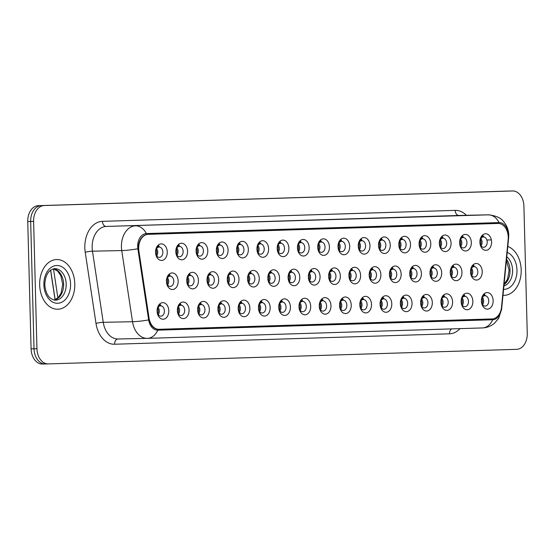 <?xml version="1.0" encoding="UTF-8"?>
<svg xmlns="http://www.w3.org/2000/svg" width="555" height="555" viewBox="0 0 555 555"><rect width="100%" height="100%" fill="white"/><g stroke="black" fill="none" stroke-linecap="round" stroke-linejoin="round"><path stroke-width="0.83" d="M189.075 310.134A8.283 5.855 -91.2 0 1 183.434 318.598A8.283 5.855 -91.2 0 1 177.364 310.502L177.364 310.502A5.175 3.663 88.8 0 0 181.131 315.538A5.175 3.663 88.8 0 0 184.683 310.252A5.175 3.663 88.8 0 0 180.916 305.188A5.175 3.663 88.8 0 0 177.364 310.474A8.283 5.855 -91.2 0 1 183.004 302.038A8.283 5.855 -91.2 0 1 189.075 310.134M209.346 309.503A8.283 5.855 -91.2 0 1 203.706 317.966A8.283 5.855 -91.2 0 1 197.635 309.87L197.635 309.87A5.175 3.663 88.8 0 0 201.403 314.907A5.175 3.663 88.8 0 0 204.955 309.621A5.175 3.663 88.8 0 0 201.188 304.556A5.175 3.663 88.8 0 0 197.635 309.85A8.283 5.855 -91.2 0 1 203.276 301.407A8.283 5.855 -91.2 0 1 209.346 309.503M229.617 308.871A8.283 5.855 -91.2 0 1 223.977 317.335A8.283 5.855 -91.2 0 1 217.907 309.239A8.283 5.855 -91.2 0 1 223.547 300.775A8.283 5.855 -91.2 0 1 229.617 308.871M217.907 309.218A5.175 3.663 88.8 0 0 221.674 314.276A5.175 3.663 88.8 0 0 225.226 308.989A5.175 3.663 88.8 0 0 221.452 303.925A5.175 3.663 88.8 0 0 217.907 309.218L217.907 309.239M249.889 308.24A8.283 5.855 -91.2 0 1 244.249 316.704A8.283 5.855 -91.2 0 1 238.178 308.608A8.283 5.855 -91.2 0 1 243.818 300.144A8.283 5.855 -91.2 0 1 249.889 308.24M238.178 308.587A5.175 3.663 88.8 0 0 241.945 313.644A5.175 3.663 88.8 0 0 245.497 308.358A5.175 3.663 88.8 0 0 241.723 303.294A5.175 3.663 88.8 0 0 238.178 308.587L238.178 308.608M270.16 307.609A8.283 5.855 -91.2 0 1 264.52 316.072A8.283 5.855 -91.2 0 1 258.45 307.976A8.283 5.855 -91.2 0 1 264.09 299.513A8.283 5.855 -91.2 0 1 270.16 307.609M258.45 307.956A5.175 3.663 88.8 0 0 262.217 313.013A5.175 3.663 88.8 0 0 265.769 307.727A5.175 3.663 88.8 0 0 261.995 302.662A5.175 3.663 88.8 0 0 258.45 307.956L258.45 307.976M290.431 306.977A8.283 5.855 -91.2 0 1 284.791 315.441A8.283 5.855 -91.2 0 1 278.721 307.345L278.721 307.345A5.175 3.663 88.8 0 0 282.488 312.382A5.175 3.663 88.8 0 0 286.04 307.095A5.175 3.663 88.8 0 0 282.266 302.031A5.175 3.663 88.8 0 0 278.721 307.324A8.283 5.855 -91.2 0 1 284.354 298.881A8.283 5.855 -91.2 0 1 290.431 306.977M310.703 306.346A8.283 5.855 -91.2 0 1 305.063 314.81A8.283 5.855 -91.2 0 1 298.992 306.714L298.992 306.714A5.175 3.663 88.8 0 0 302.759 311.75A5.175 3.663 88.8 0 0 306.311 306.464A5.175 3.663 88.8 0 0 302.537 301.4A5.175 3.663 88.8 0 0 298.992 306.693A8.283 5.855 -91.2 0 1 304.626 298.25A8.283 5.855 -91.2 0 1 310.703 306.346M330.974 305.715A8.283 5.855 -91.2 0 1 325.334 314.179A8.283 5.855 -91.2 0 1 319.264 306.082A8.283 5.855 -91.2 0 1 324.897 297.619A8.283 5.855 -91.2 0 1 330.974 305.715M319.264 306.062A5.175 3.663 88.8 0 0 323.031 311.119A5.175 3.663 88.8 0 0 326.583 305.833A5.175 3.663 88.8 0 0 322.809 300.768A5.175 3.663 88.8 0 0 319.264 306.062L319.264 306.082M351.239 305.083A8.283 5.855 -91.2 0 1 345.605 313.547A8.283 5.855 -91.2 0 1 339.535 305.451A8.283 5.855 -91.2 0 1 345.168 296.987A8.283 5.855 -91.2 0 1 351.239 305.083M339.535 305.43A5.175 3.663 88.8 0 0 343.302 310.495A5.175 3.663 88.8 0 0 346.847 305.201A5.175 3.663 88.8 0 0 343.08 300.137A5.175 3.663 88.8 0 0 339.535 305.43L339.535 305.451M371.51 304.452A8.283 5.855 -91.2 0 1 365.877 312.916A8.283 5.855 -91.2 0 1 359.806 304.82A8.283 5.855 -91.2 0 1 365.44 296.356A8.283 5.855 -91.2 0 1 371.51 304.452M359.806 304.799A5.175 3.663 88.8 0 0 363.574 309.863A5.175 3.663 88.8 0 0 367.119 304.57A5.175 3.663 88.8 0 0 363.352 299.506A5.175 3.663 88.8 0 0 359.806 304.799L359.806 304.82M391.781 303.828A8.283 5.855 -91.2 0 1 386.148 312.285A8.283 5.855 -91.2 0 1 380.078 304.189L380.078 304.189A5.175 3.663 88.8 0 0 383.845 309.232A5.175 3.663 88.8 0 0 387.39 303.939A5.175 3.663 88.8 0 0 383.623 298.874A5.175 3.663 88.8 0 0 380.078 304.168A8.283 5.855 -91.2 0 1 385.711 295.725A8.283 5.855 -91.2 0 1 391.781 303.828M412.053 303.197A8.283 5.855 -91.2 0 1 406.42 311.653A8.283 5.855 -91.2 0 1 400.349 303.557A8.283 5.855 -91.2 0 1 405.983 295.094A8.283 5.855 -91.2 0 1 412.053 303.197M400.342 303.536A5.175 3.663 88.8 0 0 404.116 308.601A5.175 3.663 88.8 0 0 407.661 303.308A5.175 3.663 88.8 0 0 403.894 298.25A5.175 3.663 88.8 0 0 400.342 303.536L400.349 303.557M432.324 302.565A8.283 5.855 -91.2 0 1 426.691 311.022A8.283 5.855 -91.2 0 1 420.614 302.926A8.283 5.855 -91.2 0 1 426.254 294.462A8.283 5.855 -91.2 0 1 432.324 302.565M420.614 302.905A5.175 3.663 88.8 0 0 424.388 307.969A5.175 3.663 88.8 0 0 427.933 302.676A5.175 3.663 88.8 0 0 424.166 297.619A5.175 3.663 88.8 0 0 420.614 302.905L420.614 302.926M452.596 301.934A8.283 5.855 -91.2 0 1 446.962 310.398A8.283 5.855 -91.2 0 1 440.885 302.295A8.283 5.855 -91.2 0 1 446.525 293.831A8.283 5.855 -91.2 0 1 452.596 301.934M440.885 302.274A5.175 3.663 88.8 0 0 444.659 307.338A5.175 3.663 88.8 0 0 448.204 302.045A5.175 3.663 88.8 0 0 444.437 296.987A5.175 3.663 88.8 0 0 440.885 302.274L440.885 302.295M472.867 301.303A8.283 5.855 -91.2 0 1 467.234 309.766A8.283 5.855 -91.2 0 1 461.156 301.663A8.283 5.855 -91.2 0 1 466.797 293.2A8.283 5.855 -91.2 0 1 472.867 301.303M461.156 301.642A5.175 3.663 88.8 0 0 464.93 306.707A5.175 3.663 88.8 0 0 468.475 301.414A5.175 3.663 88.8 0 0 464.708 296.356A5.175 3.663 88.8 0 0 461.156 301.642L461.156 301.663M493.138 300.671A8.283 5.855 -91.2 0 1 487.498 309.135A8.283 5.855 -91.2 0 1 481.428 301.032L481.428 301.032A5.175 3.663 88.8 0 0 485.202 306.076A5.175 3.663 88.8 0 0 488.747 300.782A5.175 3.663 88.8 0 0 484.98 295.725A5.175 3.663 88.8 0 0 481.428 301.011A8.283 5.855 -91.2 0 1 487.068 292.575A8.283 5.855 -91.2 0 1 493.138 300.671M168.803 310.765A8.283 5.855 -91.2 0 1 163.163 319.229A8.283 5.855 -91.2 0 1 157.093 311.133A8.283 5.855 -91.2 0 1 162.733 302.669A8.283 5.855 -91.2 0 1 168.803 310.765M157.093 311.105A5.175 3.663 88.8 0 0 160.86 316.17A5.175 3.663 88.8 0 0 164.412 310.883A5.175 3.663 88.8 0 0 160.645 305.819A5.175 3.663 88.8 0 0 157.093 311.105L157.093 311.133M198.44 280.421A8.283 5.855 -91.2 0 1 192.8 288.884A8.283 5.855 -91.2 0 1 186.73 280.788A8.283 5.855 -91.2 0 1 192.37 272.325A8.283 5.855 -91.2 0 1 198.44 280.421M186.73 280.768A5.175 3.663 88.8 0 0 190.497 285.825A5.175 3.663 88.8 0 0 194.049 280.539A5.175 3.663 88.8 0 0 190.282 275.474A5.175 3.663 88.8 0 0 186.73 280.768L186.73 280.788M218.712 279.789A8.283 5.855 -91.2 0 1 213.071 288.253A8.283 5.855 -91.2 0 1 207.001 280.157A8.283 5.855 -91.2 0 1 212.641 271.693A8.283 5.855 -91.2 0 1 218.712 279.789M207.001 280.136A5.175 3.663 88.8 0 0 210.768 285.201A5.175 3.663 88.8 0 0 214.32 279.907A5.175 3.663 88.8 0 0 210.553 274.843A5.175 3.663 88.8 0 0 207.001 280.136L207.001 280.157M238.983 279.165A8.283 5.855 -91.2 0 1 233.343 287.622A8.283 5.855 -91.2 0 1 227.273 279.526L227.273 279.526A5.175 3.663 88.8 0 0 231.04 284.569A5.175 3.663 88.8 0 0 234.592 279.276A5.175 3.663 88.8 0 0 230.818 274.212A5.175 3.663 88.8 0 0 227.273 279.505A8.283 5.855 -91.2 0 1 232.913 271.062A8.283 5.855 -91.2 0 1 238.983 279.165M259.254 278.534A8.283 5.855 -91.2 0 1 253.614 286.99A8.283 5.855 -91.2 0 1 247.544 278.894L247.544 278.894A5.175 3.663 88.8 0 0 251.311 283.938A5.175 3.663 88.8 0 0 254.863 278.645A5.175 3.663 88.8 0 0 251.089 273.587A5.175 3.663 88.8 0 0 247.544 278.874A8.283 5.855 -91.2 0 1 253.184 270.431A8.283 5.855 -91.2 0 1 259.254 278.534M279.526 277.902A8.283 5.855 -91.2 0 1 273.886 286.359A8.283 5.855 -91.2 0 1 267.815 278.263A8.283 5.855 -91.2 0 1 273.455 269.799A8.283 5.855 -91.2 0 1 279.526 277.902M267.815 278.242A5.175 3.663 88.8 0 0 271.582 283.307A5.175 3.663 88.8 0 0 275.134 278.013A5.175 3.663 88.8 0 0 271.36 272.956A5.175 3.663 88.8 0 0 267.815 278.242L267.815 278.263M299.797 277.271A8.283 5.855 -91.2 0 1 294.157 285.735A8.283 5.855 -91.2 0 1 288.087 277.632A8.283 5.855 -91.2 0 1 293.72 269.168A8.283 5.855 -91.2 0 1 299.797 277.271M288.087 277.611A5.175 3.663 88.8 0 0 291.854 282.675A5.175 3.663 88.8 0 0 295.406 277.382A5.175 3.663 88.8 0 0 291.632 272.325A5.175 3.663 88.8 0 0 288.087 277.611L288.087 277.632M320.068 276.64A8.283 5.855 -91.2 0 1 314.428 285.103A8.283 5.855 -91.2 0 1 308.358 277A8.283 5.855 -91.2 0 1 313.991 268.537A8.283 5.855 -91.2 0 1 320.068 276.64M308.358 276.98A5.175 3.663 88.8 0 0 312.125 282.044A5.175 3.663 88.8 0 0 315.677 276.751A5.175 3.663 88.8 0 0 311.903 271.693A5.175 3.663 88.8 0 0 308.358 276.98L308.358 277M340.34 276.008A8.283 5.855 -91.2 0 1 334.7 284.472A8.283 5.855 -91.2 0 1 328.629 276.369L328.629 276.369A5.175 3.663 88.8 0 0 332.396 281.413A5.175 3.663 88.8 0 0 335.948 276.119A5.175 3.663 88.8 0 0 332.174 271.062A5.175 3.663 88.8 0 0 328.629 276.348A8.283 5.855 -91.2 0 1 334.263 267.905A8.283 5.855 -91.2 0 1 340.34 276.008M360.604 275.377A8.283 5.855 -91.2 0 1 354.971 283.841A8.283 5.855 -91.2 0 1 348.901 275.738L348.901 275.738A5.175 3.663 88.8 0 0 352.668 280.781A5.175 3.663 88.8 0 0 356.213 275.488A5.175 3.663 88.8 0 0 352.446 270.431A5.175 3.663 88.8 0 0 348.901 275.717A8.283 5.855 -91.2 0 1 354.534 267.281A8.283 5.855 -91.2 0 1 360.604 275.377M380.876 274.746A8.283 5.855 -91.2 0 1 375.242 283.21A8.283 5.855 -91.2 0 1 369.172 275.107A8.283 5.855 -91.2 0 1 374.805 266.65A8.283 5.855 -91.2 0 1 380.876 274.746M369.172 275.086A5.175 3.663 88.8 0 0 372.939 280.15A5.175 3.663 88.8 0 0 376.484 274.857A5.175 3.663 88.8 0 0 372.717 269.799A5.175 3.663 88.8 0 0 369.172 275.086L369.172 275.107M401.147 274.115A8.283 5.855 -91.2 0 1 395.514 282.578A8.283 5.855 -91.2 0 1 389.443 274.475A8.283 5.855 -91.2 0 1 395.077 266.018A8.283 5.855 -91.2 0 1 401.147 274.115M389.443 274.454A5.175 3.663 88.8 0 0 393.211 279.519A5.175 3.663 88.8 0 0 396.756 274.232A5.175 3.663 88.8 0 0 392.989 269.168A5.175 3.663 88.8 0 0 389.443 274.454L389.443 274.475M421.418 273.483A8.283 5.855 -91.2 0 1 415.785 281.947A8.283 5.855 -91.2 0 1 409.715 273.851A8.283 5.855 -91.2 0 1 415.348 265.387A8.283 5.855 -91.2 0 1 421.418 273.483M409.708 273.823A5.175 3.663 88.8 0 0 413.482 278.887A5.175 3.663 88.8 0 0 417.027 273.601A5.175 3.663 88.8 0 0 413.26 268.537A5.175 3.663 88.8 0 0 409.708 273.823L409.715 273.851M441.69 272.852A8.283 5.855 -91.2 0 1 436.057 281.316A8.283 5.855 -91.2 0 1 429.986 273.22A8.283 5.855 -91.2 0 1 435.619 264.756A8.283 5.855 -91.2 0 1 441.69 272.852M429.979 273.192A5.175 3.663 88.8 0 0 433.753 278.256A5.175 3.663 88.8 0 0 437.298 272.97A5.175 3.663 88.8 0 0 433.531 267.905A5.175 3.663 88.8 0 0 429.979 273.192L429.986 273.22M461.961 272.221A8.283 5.855 -91.2 0 1 456.328 280.684A8.283 5.855 -91.2 0 1 450.251 272.588L450.251 272.588A5.175 3.663 88.8 0 0 454.025 277.625A5.175 3.663 88.8 0 0 457.57 272.339A5.175 3.663 88.8 0 0 453.803 267.274A5.175 3.663 88.8 0 0 450.251 272.56A8.283 5.855 -91.2 0 1 455.891 264.125A8.283 5.855 -91.2 0 1 461.961 272.221M482.233 271.589A8.283 5.855 -91.2 0 1 476.599 280.053A8.283 5.855 -91.2 0 1 470.522 271.957L470.522 271.957A5.175 3.663 88.8 0 0 474.296 276.994A5.175 3.663 88.8 0 0 477.841 271.707A5.175 3.663 88.8 0 0 474.074 266.643A5.175 3.663 88.8 0 0 470.522 271.936A8.283 5.855 -91.2 0 1 476.162 263.493A8.283 5.855 -91.2 0 1 482.233 271.589M178.169 281.052A8.283 5.855 -91.2 0 1 172.529 289.516A8.283 5.855 -91.2 0 1 166.458 281.42A8.283 5.855 -91.2 0 1 172.099 272.956A8.283 5.855 -91.2 0 1 178.169 281.052M166.458 281.399A5.175 3.663 88.8 0 0 170.225 286.456A5.175 3.663 88.8 0 0 173.777 281.17A5.175 3.663 88.8 0 0 170.01 276.106A5.175 3.663 88.8 0 0 166.458 281.399L166.458 281.42M187.534 251.346A8.283 5.855 -91.2 0 1 181.894 259.809A8.283 5.855 -91.2 0 1 175.824 251.706L175.824 251.706A5.175 3.663 88.8 0 0 179.591 256.75A5.175 3.663 88.8 0 0 183.143 251.457A5.175 3.663 88.8 0 0 179.376 246.399A5.175 3.663 88.8 0 0 175.824 251.686A8.283 5.855 -91.2 0 1 181.464 243.243A8.283 5.855 -91.2 0 1 187.534 251.346M207.806 250.714A8.283 5.855 -91.2 0 1 202.166 259.178A8.283 5.855 -91.2 0 1 196.095 251.075L196.095 251.075A5.175 3.663 88.8 0 0 199.862 256.119A5.175 3.663 88.8 0 0 203.414 250.825A5.175 3.663 88.8 0 0 199.647 245.768A5.175 3.663 88.8 0 0 196.095 251.054A8.283 5.855 -91.2 0 1 201.736 242.618A8.283 5.855 -91.2 0 1 207.806 250.714M228.077 250.083A8.283 5.855 -91.2 0 1 222.437 258.547A8.283 5.855 -91.2 0 1 216.367 250.444A8.283 5.855 -91.2 0 1 222.007 241.987A8.283 5.855 -91.2 0 1 228.077 250.083M216.367 250.423A5.175 3.663 88.8 0 0 220.134 255.487A5.175 3.663 88.8 0 0 223.686 250.194A5.175 3.663 88.8 0 0 219.919 245.137A5.175 3.663 88.8 0 0 216.367 250.423L216.367 250.444M248.349 249.452A8.283 5.855 -91.2 0 1 242.708 257.915A8.283 5.855 -91.2 0 1 236.638 249.812A8.283 5.855 -91.2 0 1 242.278 241.356A8.283 5.855 -91.2 0 1 248.349 249.452M236.638 249.792A5.175 3.663 88.8 0 0 240.405 254.856A5.175 3.663 88.8 0 0 243.957 249.57A5.175 3.663 88.8 0 0 240.19 244.505A5.175 3.663 88.8 0 0 236.638 249.792L236.638 249.812M268.62 248.82A8.283 5.855 -91.2 0 1 262.98 257.284A8.283 5.855 -91.2 0 1 256.909 249.188A8.283 5.855 -91.2 0 1 262.55 240.724A8.283 5.855 -91.2 0 1 268.62 248.82M256.909 249.16A5.175 3.663 88.8 0 0 260.677 254.225A5.175 3.663 88.8 0 0 264.229 248.938A5.175 3.663 88.8 0 0 260.455 243.874A5.175 3.663 88.8 0 0 256.909 249.16L256.909 249.188M288.891 248.189A8.283 5.855 -91.2 0 1 283.251 256.653A8.283 5.855 -91.2 0 1 277.181 248.557A8.283 5.855 -91.2 0 1 282.821 240.093A8.283 5.855 -91.2 0 1 288.891 248.189M277.181 248.529A5.175 3.663 88.8 0 0 280.948 253.593A5.175 3.663 88.8 0 0 284.5 248.307A5.175 3.663 88.8 0 0 280.726 243.243A5.175 3.663 88.8 0 0 277.181 248.529L277.181 248.557M309.163 247.558A8.283 5.855 -91.2 0 1 303.523 256.022A8.283 5.855 -91.2 0 1 297.452 247.925L297.452 247.925A5.175 3.663 88.8 0 0 301.219 252.962A5.175 3.663 88.8 0 0 304.771 247.676A5.175 3.663 88.8 0 0 300.997 242.611A5.175 3.663 88.8 0 0 297.452 247.898A8.283 5.855 -91.2 0 1 303.092 239.462A8.283 5.855 -91.2 0 1 309.163 247.558M329.434 246.926A8.283 5.855 -91.2 0 1 323.794 255.39A8.283 5.855 -91.2 0 1 317.724 247.294L317.724 247.294A5.175 3.663 88.8 0 0 321.491 252.331A5.175 3.663 88.8 0 0 325.043 247.044A5.175 3.663 88.8 0 0 321.269 241.98A5.175 3.663 88.8 0 0 317.724 247.273A8.283 5.855 -91.2 0 1 323.357 238.83A8.283 5.855 -91.2 0 1 329.434 246.926M349.705 246.295A8.283 5.855 -91.2 0 1 344.065 254.759A8.283 5.855 -91.2 0 1 337.995 246.663A8.283 5.855 -91.2 0 1 343.628 238.199A8.283 5.855 -91.2 0 1 349.705 246.295M337.995 246.642A5.175 3.663 88.8 0 0 341.762 251.699A5.175 3.663 88.8 0 0 345.314 246.413A5.175 3.663 88.8 0 0 341.54 241.349A5.175 3.663 88.8 0 0 337.995 246.642L337.995 246.663M369.97 245.664A8.283 5.855 -91.2 0 1 364.337 254.128A8.283 5.855 -91.2 0 1 358.266 246.031A8.283 5.855 -91.2 0 1 363.9 237.568A8.283 5.855 -91.2 0 1 369.97 245.664M358.266 246.011A5.175 3.663 88.8 0 0 362.033 251.068A5.175 3.663 88.8 0 0 365.585 245.782A5.175 3.663 88.8 0 0 361.811 240.717A5.175 3.663 88.8 0 0 358.266 246.011L358.266 246.031M390.241 245.032A8.283 5.855 -91.2 0 1 384.608 253.496A8.283 5.855 -91.2 0 1 378.538 245.4A8.283 5.855 -91.2 0 1 384.171 236.936A8.283 5.855 -91.2 0 1 390.241 245.032M378.538 245.379A5.175 3.663 88.8 0 0 382.305 250.437A5.175 3.663 88.8 0 0 385.85 245.15A5.175 3.663 88.8 0 0 382.083 240.086A5.175 3.663 88.8 0 0 378.538 245.379L378.538 245.4M410.513 244.401A8.283 5.855 -91.2 0 1 404.879 252.865A8.283 5.855 -91.2 0 1 398.809 244.769L398.809 244.769A5.175 3.663 88.8 0 0 402.576 249.805A5.175 3.663 88.8 0 0 406.121 244.519A5.175 3.663 88.8 0 0 402.354 239.455A5.175 3.663 88.8 0 0 398.809 244.748A8.283 5.855 -91.2 0 1 404.442 236.305A8.283 5.855 -91.2 0 1 410.513 244.401M430.784 243.77A8.283 5.855 -91.2 0 1 425.151 252.234A8.283 5.855 -91.2 0 1 419.081 244.138L419.081 244.138A5.175 3.663 88.8 0 0 422.848 249.174A5.175 3.663 88.8 0 0 426.393 243.888A5.175 3.663 88.8 0 0 422.626 238.823A5.175 3.663 88.8 0 0 419.081 244.117A8.283 5.855 -91.2 0 1 424.714 235.674A8.283 5.855 -91.2 0 1 430.784 243.77M451.055 243.139A8.283 5.855 -91.2 0 1 445.422 251.602A8.283 5.855 -91.2 0 1 439.352 243.506A8.283 5.855 -91.2 0 1 444.985 235.042A8.283 5.855 -91.2 0 1 451.055 243.139M439.345 243.485A5.175 3.663 88.8 0 0 443.119 248.543A5.175 3.663 88.8 0 0 446.664 243.256A5.175 3.663 88.8 0 0 442.897 238.192A5.175 3.663 88.8 0 0 439.345 243.485L439.352 243.506M471.327 242.507A8.283 5.855 -91.2 0 1 465.694 250.971A8.283 5.855 -91.2 0 1 459.616 242.875A8.283 5.855 -91.2 0 1 465.256 234.411A8.283 5.855 -91.2 0 1 471.327 242.507M459.616 242.854A5.175 3.663 88.8 0 0 463.39 247.918A5.175 3.663 88.8 0 0 466.935 242.625A5.175 3.663 88.8 0 0 463.168 237.561A5.175 3.663 88.8 0 0 459.616 242.854L459.616 242.875M491.598 241.883A8.283 5.855 -91.2 0 1 485.965 250.34A8.283 5.855 -91.2 0 1 479.888 242.244A8.283 5.855 -91.2 0 1 485.528 233.78A8.283 5.855 -91.2 0 1 491.598 241.883M479.888 242.223A5.175 3.663 88.8 0 0 483.662 247.287A5.175 3.663 88.8 0 0 487.207 241.994A5.175 3.663 88.8 0 0 483.44 236.929A5.175 3.663 88.8 0 0 479.888 242.223L479.888 242.244M167.263 251.977A8.283 5.855 -91.2 0 1 161.623 260.441A8.283 5.855 -91.2 0 1 155.553 252.338A8.283 5.855 -91.2 0 1 161.193 243.874A8.283 5.855 -91.2 0 1 167.263 251.977M155.553 252.317A5.175 3.663 88.8 0 0 159.32 257.381A5.175 3.663 88.8 0 0 162.872 252.088A5.175 3.663 88.8 0 0 159.105 247.03A5.175 3.663 88.8 0 0 155.553 252.317L155.553 252.338M178.384 306.721A5.175 3.663 -91.2 0 1 179.556 310.356A5.175 3.663 -91.2 0 1 178.537 314.116M198.655 306.089A5.175 3.663 -91.2 0 1 199.828 309.725A5.175 3.663 -91.2 0 1 198.808 313.485M218.927 305.458A5.175 3.663 -91.2 0 1 220.099 309.093A5.175 3.663 -91.2 0 1 219.079 312.853M239.198 304.827A5.175 3.663 -91.2 0 1 240.37 308.462A5.175 3.663 -91.2 0 1 239.351 312.222M259.469 304.195A5.175 3.663 -91.2 0 1 260.642 307.838A5.175 3.663 -91.2 0 1 259.622 311.591M279.741 303.564A5.175 3.663 -91.2 0 1 280.913 307.206A5.175 3.663 -91.2 0 1 279.893 310.96M300.012 302.933A5.175 3.663 -91.2 0 1 301.185 306.575A5.175 3.663 -91.2 0 1 300.165 310.328M320.277 302.302A5.175 3.663 -91.2 0 1 321.456 305.944A5.175 3.663 -91.2 0 1 320.436 309.697M340.548 301.67A5.175 3.663 -91.2 0 1 341.727 305.312A5.175 3.663 -91.2 0 1 340.708 309.066M360.819 301.046A5.175 3.663 -91.2 0 1 361.999 304.681A5.175 3.663 -91.2 0 1 360.979 308.434M381.091 300.415A5.175 3.663 -91.2 0 1 382.27 304.05A5.175 3.663 -91.2 0 1 381.25 307.803M401.362 299.783A5.175 3.663 -91.2 0 1 402.541 303.418A5.175 3.663 -91.2 0 1 401.522 307.172M421.633 299.152A5.175 3.663 -91.2 0 1 422.813 302.787A5.175 3.663 -91.2 0 1 421.793 306.54M441.905 298.521A5.175 3.663 -91.2 0 1 443.084 302.156A5.175 3.663 -91.2 0 1 442.064 305.909M462.176 297.889A5.175 3.663 -91.2 0 1 463.356 301.525A5.175 3.663 -91.2 0 1 462.336 305.278M482.448 297.258A5.175 3.663 -91.2 0 1 483.627 300.893A5.175 3.663 -91.2 0 1 482.607 304.646M158.113 307.352A5.175 3.663 -91.2 0 1 159.285 310.987A5.175 3.663 -91.2 0 1 158.272 314.747M187.75 277.007A5.175 3.663 -91.2 0 1 188.922 280.65A5.175 3.663 -91.2 0 1 187.902 284.403M208.021 276.383A5.175 3.663 -91.2 0 1 209.193 280.018A5.175 3.663 -91.2 0 1 208.174 283.772M228.292 275.752A5.175 3.663 -91.2 0 1 229.465 279.387A5.175 3.663 -91.2 0 1 228.445 283.14M248.564 275.12A5.175 3.663 -91.2 0 1 249.736 278.756A5.175 3.663 -91.2 0 1 248.716 282.509M268.835 274.489A5.175 3.663 -91.2 0 1 270.007 278.124A5.175 3.663 -91.2 0 1 268.988 281.878M289.106 273.858A5.175 3.663 -91.2 0 1 290.279 277.493A5.175 3.663 -91.2 0 1 289.259 281.246M309.378 273.226A5.175 3.663 -91.2 0 1 310.55 276.862A5.175 3.663 -91.2 0 1 309.53 280.615M329.649 272.595A5.175 3.663 -91.2 0 1 330.822 276.23A5.175 3.663 -91.2 0 1 329.802 279.984M349.914 271.964A5.175 3.663 -91.2 0 1 351.093 275.599A5.175 3.663 -91.2 0 1 350.073 279.352M370.185 271.333A5.175 3.663 -91.2 0 1 371.364 274.968A5.175 3.663 -91.2 0 1 370.345 278.728M390.456 270.701A5.175 3.663 -91.2 0 1 391.636 274.337A5.175 3.663 -91.2 0 1 390.616 278.097M410.728 270.07A5.175 3.663 -91.2 0 1 411.907 273.705A5.175 3.663 -91.2 0 1 410.887 277.465M430.999 269.439A5.175 3.663 -91.2 0 1 432.178 273.074A5.175 3.663 -91.2 0 1 431.159 276.834M451.27 268.807A5.175 3.663 -91.2 0 1 452.45 272.443A5.175 3.663 -91.2 0 1 451.43 276.203M471.542 268.176A5.175 3.663 -91.2 0 1 472.721 271.811A5.175 3.663 -91.2 0 1 471.701 275.571M167.478 277.639A5.175 3.663 -91.2 0 1 168.651 281.281A5.175 3.663 -91.2 0 1 167.638 285.034M176.844 247.932A5.175 3.663 -91.2 0 1 178.016 251.568A5.175 3.663 -91.2 0 1 177.003 255.321M197.115 247.301A5.175 3.663 -91.2 0 1 198.288 250.936A5.175 3.663 -91.2 0 1 197.268 254.689M217.387 246.67A5.175 3.663 -91.2 0 1 218.559 250.305A5.175 3.663 -91.2 0 1 217.539 254.065M237.658 246.038A5.175 3.663 -91.2 0 1 238.83 249.674A5.175 3.663 -91.2 0 1 237.811 253.434M257.929 245.407A5.175 3.663 -91.2 0 1 259.102 249.042A5.175 3.663 -91.2 0 1 258.082 252.802M278.201 244.776A5.175 3.663 -91.2 0 1 279.373 248.411A5.175 3.663 -91.2 0 1 278.353 252.171M298.472 244.144A5.175 3.663 -91.2 0 1 299.644 247.78A5.175 3.663 -91.2 0 1 298.625 251.54M318.743 243.513A5.175 3.663 -91.2 0 1 319.916 247.148A5.175 3.663 -91.2 0 1 318.896 250.909M339.015 242.882A5.175 3.663 -91.2 0 1 340.187 246.517A5.175 3.663 -91.2 0 1 339.167 250.277M359.279 242.251A5.175 3.663 -91.2 0 1 360.459 245.886A5.175 3.663 -91.2 0 1 359.439 249.646M379.551 241.619A5.175 3.663 -91.2 0 1 380.73 245.261A5.175 3.663 -91.2 0 1 379.71 249.015M399.822 240.988A5.175 3.663 -91.2 0 1 401.001 244.63A5.175 3.663 -91.2 0 1 399.982 248.383M420.093 240.357A5.175 3.663 -91.2 0 1 421.273 243.999A5.175 3.663 -91.2 0 1 420.253 247.752M440.365 239.725A5.175 3.663 -91.2 0 1 441.544 243.368A5.175 3.663 -91.2 0 1 440.524 247.121M460.636 239.101A5.175 3.663 -91.2 0 1 461.815 242.736A5.175 3.663 -91.2 0 1 460.796 246.489M480.908 238.47A5.175 3.663 -91.2 0 1 482.087 242.105A5.175 3.663 -91.2 0 1 481.067 245.858M156.572 248.564A5.175 3.663 -91.2 0 1 157.745 252.199A5.175 3.663 -91.2 0 1 156.732 255.952M138.896 251.04A13.979 9.886 -91.2 0 1 138.688 248.619A13.979 9.886 -91.2 0 1 148.199 234.335L498.002 223.45A13.979 9.886 -91.2 0 1 498.071 223.45A13.979 9.886 -91.2 0 1 508.158 239.545L501.533 307.082A13.979 9.886 -91.2 0 1 492.105 318.931L159.077 329.302A13.979 9.886 -91.2 0 1 159.007 329.302A13.979 9.886 -91.2 0 1 149.045 318.057L138.896 251.04L138.535 251.047A13.979 9.886 -91.2 0 1 138.32 248.626A13.979 9.886 -91.2 0 1 147.831 234.342L497.634 223.457A13.979 9.886 -91.2 0 1 497.703 223.457L498.071 223.45M55.07 299.804L50.574 270.146M159.472 247.044A9.317 6.591 88.8 0 0 158.224 245.143M179.737 246.413A9.317 6.591 88.8 0 0 178.488 244.512M200.008 245.782A9.317 6.591 88.8 0 0 198.759 243.881M220.279 245.15A9.317 6.591 88.8 0 0 219.031 243.25M240.551 244.519A9.317 6.591 88.8 0 0 239.302 242.618M260.822 243.895A9.317 6.591 88.8 0 0 259.574 241.987M281.094 243.263A9.317 6.591 88.8 0 0 279.845 241.356M301.365 242.632A9.317 6.591 88.8 0 0 300.116 240.724M321.636 242.001A9.317 6.591 88.8 0 0 320.388 240.093M341.908 241.37A9.317 6.591 88.8 0 0 340.659 239.462M362.179 240.738A9.317 6.591 88.8 0 0 360.93 238.83M382.45 240.107A9.317 6.591 88.8 0 0 381.202 238.199M402.722 239.476A9.317 6.591 88.8 0 0 401.473 237.568M422.993 238.844A9.317 6.591 88.8 0 0 421.744 236.936M443.265 238.213A9.317 6.591 88.8 0 0 442.016 236.305M463.536 237.582A9.317 6.591 88.8 0 0 462.287 235.681M483.807 236.95A9.317 6.591 88.8 0 0 482.559 235.049M170.371 276.126A9.317 6.591 88.8 0 0 169.122 274.219M190.643 275.495A9.317 6.591 88.8 0 0 189.394 273.587M210.914 274.864A9.317 6.591 88.8 0 0 209.665 272.963M231.185 274.232A9.317 6.591 88.8 0 0 229.936 272.332M251.457 273.601A9.317 6.591 88.8 0 0 250.208 271.7M271.728 272.97A9.317 6.591 88.8 0 0 270.479 271.069M291.999 272.339A9.317 6.591 88.8 0 0 290.751 270.438M312.271 271.707A9.317 6.591 88.8 0 0 311.022 269.806M332.542 271.076A9.317 6.591 88.8 0 0 331.293 269.175M352.813 270.445A9.317 6.591 88.8 0 0 351.565 268.544M373.085 269.813A9.317 6.591 88.8 0 0 371.836 267.912M393.356 269.182A9.317 6.591 88.8 0 0 392.108 267.281M413.628 268.558A9.317 6.591 88.8 0 0 412.379 266.65M433.899 267.926A9.317 6.591 88.8 0 0 432.65 266.018M454.17 267.295A9.317 6.591 88.8 0 0 452.922 265.387M474.442 266.664A9.317 6.591 88.8 0 0 473.193 264.756M161.006 305.84A9.317 6.591 88.8 0 0 159.757 303.932M181.277 305.208A9.317 6.591 88.8 0 0 180.028 303.301M201.548 304.577A9.317 6.591 88.8 0 0 200.3 302.669M221.82 303.946A9.317 6.591 88.8 0 0 220.571 302.038M242.091 303.314A9.317 6.591 88.8 0 0 240.842 301.407M262.362 302.683A9.317 6.591 88.8 0 0 261.114 300.775M282.634 302.052A9.317 6.591 88.8 0 0 281.385 300.144M302.905 301.421A9.317 6.591 88.8 0 0 301.656 299.513M323.176 300.789A9.317 6.591 88.8 0 0 321.928 298.881M343.448 300.158A9.317 6.591 88.8 0 0 342.199 298.25M363.719 299.527A9.317 6.591 88.8 0 0 362.471 297.626M383.991 298.895A9.317 6.591 88.8 0 0 382.742 296.994M404.262 298.264A9.317 6.591 88.8 0 0 403.013 296.363M424.533 297.633A9.317 6.591 88.8 0 0 423.285 295.732M444.805 297.001A9.317 6.591 88.8 0 0 443.556 295.1M465.076 296.37A9.317 6.591 88.8 0 0 463.827 294.469M485.348 295.739A9.317 6.591 88.8 0 0 484.099 293.838M39.662 284.93A24.85 17.573 88.8 0 0 57.755 309.232A24.85 17.573 88.8 0 0 74.793 283.841A24.85 17.573 88.8 0 0 56.7 259.539A24.85 17.573 88.8 0 0 39.662 284.93A24.85 17.573 88.8 0 0 57.755 309.232A24.85 17.573 88.8 0 0 74.793 283.841A24.85 17.573 88.8 0 0 56.7 259.539A24.85 17.573 88.8 0 0 39.662 284.93M502.99 295.302A24.85 17.573 88.8 0 0 504.155 295.336A24.85 17.573 88.8 0 0 521.194 269.945A24.85 17.573 88.8 0 0 507.783 246.441A24.85 17.573 88.8 0 1 521.194 269.945A24.85 17.573 88.8 0 1 504.155 295.336A24.85 17.573 88.8 0 1 502.99 295.302M508.248 238.102L508.331 237.249A12.73 9.005 88.8 0 0 508.408 235.036A12.73 9.005 88.8 0 0 499.077 222.583L146.347 233.565A12.73 9.005 88.8 0 0 137.682 246.573A12.73 9.005 88.8 0 0 137.876 248.779L148.65 319.923A12.73 9.005 88.8 0 0 157.786 330.163L492.708 319.736A12.73 9.005 88.8 0 0 501.297 308.941L501.338 308.504M509.761 191.024A15.533 10.982 88.8 0 0 509.684 191.031A15.533 10.982 88.8 0 0 509.608 191.031L41.25 205.607A15.533 10.982 88.8 0 0 30.678 221.473L34.015 348.783A15.533 10.982 88.8 0 0 45.316 363.969A15.533 10.982 88.8 0 0 45.392 363.969A15.533 10.982 88.8 0 1 45.316 363.969A15.533 10.982 88.8 0 1 34.015 348.783L30.678 221.473A15.533 10.982 88.8 0 1 41.25 205.607L509.608 191.031A15.533 10.982 88.8 0 1 509.684 191.031L512.612 190.969A15.533 10.982 88.8 0 0 512.536 190.969L44.178 205.544A15.533 10.982 88.8 0 0 33.605 221.41L36.942 348.72A15.533 10.982 88.8 0 0 48.243 363.907A15.533 10.982 88.8 0 0 48.327 363.907L516.677 349.331A15.533 10.982 88.8 0 0 527.25 333.465L523.913 206.155A15.533 10.982 88.8 0 0 512.612 190.969M158.716 329.309A13.979 9.886 -91.2 0 1 158.647 329.309A13.979 9.886 -91.2 0 1 148.684 318.064L138.535 251.047M506.833 191.087A15.533 10.982 88.8 0 0 506.757 191.093A15.533 10.982 88.8 0 0 506.673 191.093L38.323 205.669A15.533 10.982 88.8 0 0 27.75 221.535L31.087 348.845A15.533 10.982 88.8 0 0 42.388 364.031A15.533 10.982 88.8 0 0 42.464 364.031L45.239 363.976M158.55 247.037A8.283 5.855 88.8 0 0 157.613 245.768M158.071 247.051A7.763 5.494 88.8 0 0 157.336 246.122M156.191 255.064A5.696 4.024 88.8 0 0 156.073 249.472M168.977 276.126A7.763 5.494 88.8 0 0 168.241 275.197M167.097 284.146A5.696 4.024 88.8 0 0 167.554 281.295A5.696 4.024 88.8 0 0 166.979 278.554M169.455 276.119A8.283 5.855 88.8 0 0 168.519 274.85M160.09 305.833A8.283 5.855 88.8 0 0 159.153 304.563M159.611 305.84A7.763 5.494 88.8 0 0 158.876 304.91M157.731 313.852A5.696 4.024 88.8 0 0 158.189 311.008A5.696 4.024 88.8 0 0 157.613 308.268M178.821 246.406A8.283 5.855 88.8 0 0 177.884 245.137M178.342 246.42A7.763 5.494 88.8 0 0 177.607 245.49M176.462 254.433A5.696 4.024 88.8 0 0 176.344 248.841M199.092 245.775A8.283 5.855 88.8 0 0 198.156 244.505M198.614 245.789A7.763 5.494 88.8 0 0 197.878 244.859M196.734 253.801A5.696 4.024 88.8 0 0 196.616 248.21M219.364 245.143A8.283 5.855 88.8 0 0 218.427 243.881M218.885 245.157A7.763 5.494 88.8 0 0 218.15 244.228M217.005 253.17A5.696 4.024 88.8 0 0 216.887 247.579M239.635 244.519A8.283 5.855 88.8 0 0 238.699 243.25M239.156 244.526A7.763 5.494 88.8 0 0 238.421 243.596M237.276 252.539A5.696 4.024 88.8 0 0 237.158 246.947M189.248 275.502A7.763 5.494 88.8 0 0 188.513 274.565M187.368 283.515A5.696 4.024 88.8 0 0 187.826 280.67A5.696 4.024 88.8 0 0 187.25 277.923M189.727 275.488A8.283 5.855 88.8 0 0 188.79 274.219M209.519 274.871A7.763 5.494 88.8 0 0 208.784 273.934M207.639 282.883A5.696 4.024 88.8 0 0 208.097 280.039A5.696 4.024 88.8 0 0 207.521 277.292M209.998 274.857A8.283 5.855 88.8 0 0 209.062 273.587M229.791 274.239A7.763 5.494 88.8 0 0 229.055 273.303M227.911 282.252A5.696 4.024 88.8 0 0 228.369 279.408A5.696 4.024 88.8 0 0 227.793 276.661M230.269 274.225A8.283 5.855 88.8 0 0 229.333 272.956M259.906 243.888A8.283 5.855 88.8 0 0 258.97 242.618M259.428 243.895A7.763 5.494 88.8 0 0 258.692 242.965M257.548 251.908A5.696 4.024 88.8 0 0 257.43 246.323M280.178 243.256A8.283 5.855 88.8 0 0 279.234 241.987M279.699 243.263A7.763 5.494 88.8 0 0 278.964 242.334M277.819 251.276A5.696 4.024 88.8 0 0 277.701 245.692M300.449 242.625A8.283 5.855 88.8 0 0 299.506 241.356M299.971 242.632A7.763 5.494 88.8 0 0 299.235 241.702M298.091 250.645A5.696 4.024 88.8 0 0 297.973 245.06M250.062 273.608A7.763 5.494 88.8 0 0 249.327 272.671M248.182 281.621A5.696 4.024 88.8 0 0 248.64 278.776A5.696 4.024 88.8 0 0 248.064 276.029M250.541 273.594A8.283 5.855 88.8 0 0 249.597 272.325M270.334 272.977A7.763 5.494 88.8 0 0 269.598 272.047M268.453 280.99A5.696 4.024 88.8 0 0 268.911 278.145A5.696 4.024 88.8 0 0 268.336 275.398M270.812 272.963A8.283 5.855 88.8 0 0 269.869 271.693M290.605 272.345A7.763 5.494 88.8 0 0 289.87 271.416M288.725 280.358A5.696 4.024 88.8 0 0 289.183 277.514A5.696 4.024 88.8 0 0 288.607 274.767M291.084 272.332A8.283 5.855 88.8 0 0 290.14 271.062M320.721 241.994A8.283 5.855 88.8 0 0 319.777 240.724M320.242 242.001A7.763 5.494 88.8 0 0 319.507 241.071M318.362 250.014A5.696 4.024 88.8 0 0 318.244 244.429M340.992 241.363A8.283 5.855 88.8 0 0 340.048 240.093M340.513 241.37A7.763 5.494 88.8 0 0 339.771 240.44M338.633 249.382A5.696 4.024 88.8 0 0 338.515 243.798M361.263 240.731A8.283 5.855 88.8 0 0 360.32 239.462M360.778 240.738A7.763 5.494 88.8 0 0 360.042 239.809M358.905 248.758A5.696 4.024 88.8 0 0 358.78 243.166M381.535 240.1A8.283 5.855 88.8 0 0 380.591 238.83M381.049 240.107A7.763 5.494 88.8 0 0 380.314 239.177M379.176 248.127A5.696 4.024 88.8 0 0 379.051 242.535M401.799 239.469A8.283 5.855 88.8 0 0 400.863 238.199M401.32 239.476A7.763 5.494 88.8 0 0 400.585 238.546M399.447 247.495A5.696 4.024 88.8 0 0 399.322 241.904M310.876 271.714A7.763 5.494 88.8 0 0 310.141 270.784M308.996 279.727A5.696 4.024 88.8 0 0 309.454 276.883A5.696 4.024 88.8 0 0 308.878 274.135M311.355 271.7A8.283 5.855 88.8 0 0 310.411 270.431M331.148 271.083A7.763 5.494 88.8 0 0 330.405 270.153M329.268 279.096A5.696 4.024 88.8 0 0 329.725 276.251A5.696 4.024 88.8 0 0 329.15 273.504M331.626 271.069A8.283 5.855 88.8 0 0 330.683 269.799M351.412 270.451A7.763 5.494 88.8 0 0 350.677 269.522M349.539 278.464A5.696 4.024 88.8 0 0 349.997 275.62A5.696 4.024 88.8 0 0 349.414 272.873M351.898 270.438A8.283 5.855 88.8 0 0 350.954 269.168M371.683 269.82A7.763 5.494 88.8 0 0 370.948 268.891M369.81 277.833A5.696 4.024 88.8 0 0 370.268 274.989A5.696 4.024 88.8 0 0 369.685 272.241M372.162 269.813A8.283 5.855 88.8 0 0 371.226 268.544M391.955 269.189A7.763 5.494 88.8 0 0 391.219 268.259M390.082 277.202A5.696 4.024 88.8 0 0 390.54 274.357A5.696 4.024 88.8 0 0 389.957 271.61M392.434 269.182A8.283 5.855 88.8 0 0 391.497 267.912M422.071 238.837A8.283 5.855 88.8 0 0 421.134 237.568M421.592 238.844A7.763 5.494 88.8 0 0 420.856 237.915M419.712 246.864A5.696 4.024 88.8 0 0 419.594 241.272M442.342 238.206A8.283 5.855 88.8 0 0 441.405 236.936M441.863 238.22A7.763 5.494 88.8 0 0 441.128 237.283M439.983 246.233A5.696 4.024 88.8 0 0 439.865 240.641M462.613 237.575A8.283 5.855 88.8 0 0 461.677 236.305M462.135 237.589A7.763 5.494 88.8 0 0 461.399 236.652M460.255 245.601A5.696 4.024 88.8 0 0 460.137 240.01M482.885 236.943A8.283 5.855 88.8 0 0 481.948 235.674M482.406 236.957A7.763 5.494 88.8 0 0 481.671 236.021M480.526 244.97A5.696 4.024 88.8 0 0 480.408 239.378M412.226 268.558A7.763 5.494 88.8 0 0 411.491 267.628M410.346 276.57A5.696 4.024 88.8 0 0 410.804 273.726A5.696 4.024 88.8 0 0 410.228 270.986M412.705 268.551A8.283 5.855 88.8 0 0 411.768 267.281M432.498 267.926A7.763 5.494 88.8 0 0 431.762 266.997M430.618 275.939A5.696 4.024 88.8 0 0 431.075 273.095A5.696 4.024 88.8 0 0 430.5 270.354M432.976 267.919A8.283 5.855 88.8 0 0 432.04 266.65M452.769 267.295A7.763 5.494 88.8 0 0 452.034 266.365M450.889 275.308A5.696 4.024 88.8 0 0 451.347 272.463A5.696 4.024 88.8 0 0 450.771 269.723M453.248 267.288A8.283 5.855 88.8 0 0 452.311 266.018M473.04 266.664A7.763 5.494 88.8 0 0 472.305 265.734M471.16 274.676A5.696 4.024 88.8 0 0 471.618 271.832A5.696 4.024 88.8 0 0 471.042 269.092M473.519 266.657A8.283 5.855 88.8 0 0 472.583 265.387M180.361 305.201A8.283 5.855 88.8 0 0 179.425 303.932M179.882 305.208A7.763 5.494 88.8 0 0 179.147 304.279M178.002 313.221A5.696 4.024 88.8 0 0 178.46 310.377A5.696 4.024 88.8 0 0 177.884 307.637M200.632 304.57A8.283 5.855 88.8 0 0 199.696 303.301M200.154 304.577A7.763 5.494 88.8 0 0 199.418 303.647M198.274 312.59A5.696 4.024 88.8 0 0 198.732 309.745A5.696 4.024 88.8 0 0 198.156 307.005M220.904 303.939A8.283 5.855 88.8 0 0 219.967 302.669M220.425 303.946A7.763 5.494 88.8 0 0 219.69 303.016M218.545 311.959A5.696 4.024 88.8 0 0 219.003 309.114A5.696 4.024 88.8 0 0 218.427 306.374M241.175 303.308A8.283 5.855 88.8 0 0 240.232 302.038M240.697 303.314A7.763 5.494 88.8 0 0 239.961 302.385M238.816 311.327A5.696 4.024 88.8 0 0 239.274 308.483A5.696 4.024 88.8 0 0 238.699 305.743M261.447 302.676A8.283 5.855 88.8 0 0 260.503 301.407M260.968 302.683A7.763 5.494 88.8 0 0 260.233 301.753M259.088 310.703A5.696 4.024 88.8 0 0 259.546 307.852A5.696 4.024 88.8 0 0 258.97 305.111M281.718 302.045A8.283 5.855 88.8 0 0 280.774 300.775M281.239 302.052A7.763 5.494 88.8 0 0 280.504 301.122M279.359 310.072A5.696 4.024 88.8 0 0 279.817 307.22A5.696 4.024 88.8 0 0 279.241 304.48M301.989 301.414A8.283 5.855 88.8 0 0 301.046 300.144M301.511 301.421A7.763 5.494 88.8 0 0 300.768 300.491M299.631 309.44A5.696 4.024 88.8 0 0 300.089 306.589A5.696 4.024 88.8 0 0 299.513 303.849M322.261 300.782A8.283 5.855 88.8 0 0 321.317 299.513M321.775 300.789A7.763 5.494 88.8 0 0 321.04 299.86M319.902 308.809A5.696 4.024 88.8 0 0 320.36 305.965A5.696 4.024 88.8 0 0 319.784 303.217M342.532 300.151A8.283 5.855 88.8 0 0 341.589 298.881M342.046 300.165A7.763 5.494 88.8 0 0 341.311 299.228M340.173 308.178A5.696 4.024 88.8 0 0 340.631 305.333A5.696 4.024 88.8 0 0 340.048 302.586M362.797 299.52A8.283 5.855 88.8 0 0 361.86 298.25M362.318 299.534A7.763 5.494 88.8 0 0 361.583 298.597M360.445 307.546A5.696 4.024 88.8 0 0 360.903 304.702A5.696 4.024 88.8 0 0 360.32 301.955M383.068 298.888A8.283 5.855 88.8 0 0 382.131 297.619M382.589 298.902A7.763 5.494 88.8 0 0 381.854 297.966M380.709 306.915A5.696 4.024 88.8 0 0 381.174 304.071A5.696 4.024 88.8 0 0 380.591 301.323M403.339 298.257A8.283 5.855 88.8 0 0 402.403 296.987M402.861 298.271A7.763 5.494 88.8 0 0 402.125 297.334M400.981 306.284A5.696 4.024 88.8 0 0 401.438 303.439A5.696 4.024 88.8 0 0 400.863 300.692M423.611 297.626A8.283 5.855 88.8 0 0 422.674 296.356M423.132 297.64A7.763 5.494 88.8 0 0 422.397 296.71M421.252 305.652A5.696 4.024 88.8 0 0 421.71 302.808A5.696 4.024 88.8 0 0 421.134 300.061M443.882 296.994A8.283 5.855 88.8 0 0 442.945 295.725M443.403 297.008A7.763 5.494 88.8 0 0 442.668 296.079M441.523 305.021A5.696 4.024 88.8 0 0 441.981 302.177A5.696 4.024 88.8 0 0 441.405 299.429M464.153 296.363A8.283 5.855 88.8 0 0 463.217 295.094M463.675 296.377A7.763 5.494 88.8 0 0 462.939 295.447M461.795 304.39A5.696 4.024 88.8 0 0 462.253 301.545A5.696 4.024 88.8 0 0 461.677 298.798M484.425 295.732A8.283 5.855 88.8 0 0 483.488 294.462M483.946 295.746A7.763 5.494 88.8 0 0 483.211 294.816M482.066 303.758A5.696 4.024 88.8 0 0 482.524 300.914A5.696 4.024 88.8 0 0 481.948 298.167M498.002 223.45L497.634 223.457M491.376 239.899L486.867 239.996M158.938 329.302L158.577 329.309M149.045 318.057L148.684 318.064M148.199 234.335L147.831 234.342M460.039 328.629A25.884 18.301 -91.2 0 1 449.501 333.812L114.58 344.232A25.884 18.301 -91.2 0 1 96.001 323.412L85.227 252.275A25.884 18.301 -91.2 0 1 102.453 221.341L455.183 210.366A5.175 3.663 -91.8 0 0 458.978 215.458L106.248 226.44A20.708 14.645 88.8 0 0 92.151 247.599A20.708 14.645 88.8 0 0 92.47 251.186L103.244 322.323A20.708 14.645 88.8 0 0 118 338.987A20.708 14.645 88.8 0 0 118.104 338.98L147.179 338.363M455.183 210.366A25.884 18.301 -91.2 0 1 466.401 215.305M459.179 215.458A20.708 14.645 88.8 0 0 459.075 215.458A20.708 14.645 88.8 0 0 458.978 215.458L488.254 214.84A20.708 14.645 -91.2 0 1 488.358 214.834L459.075 215.458M118 338.987L147.47 338.356A18.121 12.814 -91.8 0 1 147.38 338.363A20.708 14.645 -91.2 0 1 147.283 338.363A20.708 14.645 -91.2 0 1 132.52 321.706L121.746 250.562A20.708 14.645 -91.2 0 1 121.427 246.975A20.708 14.645 -91.2 0 1 135.524 225.816A18.121 12.814 88.2 0 1 146.347 233.565M137.876 248.779A18.121 2.31 -8.6 0 1 121.746 250.562L92.47 251.186A5.175 0.659 171.4 0 0 85.227 252.275M499.077 222.583A18.121 12.814 -91.8 0 0 488.254 214.84L106.248 226.44A5.175 3.663 -91.8 0 1 102.453 221.341M492.708 319.736A18.121 12.814 88.2 0 1 482.392 327.936L147.47 338.356A18.121 12.814 -91.8 0 0 157.786 330.163M501.297 308.941A18.121 2.137 5.6 0 1 501.609 309.399L498.674 318.293L494.408 323.308C490.939 326.194 486.936 327.734 482.392 327.936A18.121 12.814 88.2 0 1 482.309 327.936L147.561 338.356M96.001 323.412A5.175 0.659 171.4 0 1 103.244 322.323L132.52 321.706A18.121 2.31 -8.6 0 0 148.65 319.923M508.331 237.249A18.121 2.137 5.6 0 1 508.644 237.7L501.609 309.399M512.536 190.969L506.673 191.093M44.178 205.544L38.323 205.669M33.605 221.41L27.75 221.535M36.942 348.72L31.087 348.845M48.167 363.913L45.392 363.969M118.055 338.987A5.175 3.663 -91.8 0 0 114.58 344.232M451.805 328.886A5.175 3.663 -91.8 0 0 449.501 333.812M53.488 268.828L57.893 297.952M54.154 300.116A15.783 11.155 88.8 0 0 63.624 284.139A15.783 11.155 88.8 0 0 53.488 268.8M55.368 300.206A15.783 11.155 88.8 0 0 66.184 284.084A15.783 11.155 88.8 0 0 54.695 268.655C48.639 269.661 45.337 275.03 44.788 284.764C45.677 294.136 49.201 299.284 55.368 300.206M70.575 283.973A18.884 13.355 88.8 0 0 56.735 265.505A18.884 13.355 88.8 0 0 43.88 284.798A18.884 13.355 88.8 0 0 57.72 303.266A18.884 13.355 88.8 0 0 70.575 283.973M504.037 284.687A15.783 11.155 88.8 0 0 510.024 270.243A15.783 11.155 88.8 0 0 506.528 259.275M503.905 285.971A15.783 11.155 88.8 0 0 512.584 270.188A15.783 11.155 88.8 0 0 506.77 256.798M503.572 289.37A18.884 13.355 88.8 0 0 516.976 270.077A18.884 13.355 88.8 0 0 507.208 252.372M159.007 329.302L158.647 329.309M156.725 247.079L159.105 247.03M481.067 236.985L483.44 236.929M460.796 237.616L463.168 237.561M440.524 238.248L442.897 238.192M420.253 238.879L422.626 238.823M399.982 239.51L402.354 239.455M379.71 240.135L382.083 240.086M359.439 240.766L361.811 240.717M339.167 241.397L341.54 241.349M318.896 242.029L321.269 241.98M298.625 242.66L300.997 242.611M278.353 243.291L280.726 243.243M258.082 243.923L260.455 243.874M237.811 244.554L240.19 244.505M217.539 245.185L219.919 245.137M197.268 245.816L199.647 245.768M176.996 246.448L179.376 246.399M167.631 276.161L170.01 276.106M471.701 266.691L474.074 266.643M451.43 267.323L453.803 267.274M431.159 267.954L433.531 267.905M410.887 268.585L413.26 268.537M390.616 269.217L392.989 269.168M370.345 269.848L372.717 269.799M350.073 270.479L352.446 270.431M329.802 271.111L332.174 271.062M309.53 271.742L311.903 271.693M289.259 272.373L291.632 272.325M268.988 273.004L271.36 272.956M248.716 273.636L251.089 273.587M228.445 274.267L230.818 274.212M208.174 274.898L210.553 274.843M187.902 275.53L190.282 275.474M158.265 305.867L160.645 305.819M482.6 295.773L484.98 295.725M462.336 296.405L464.708 296.356M442.064 297.036L444.437 296.987M421.793 297.667L424.166 297.619M401.522 298.299L403.894 298.25M381.25 298.93L383.623 298.874M360.979 299.561L363.352 299.506M340.708 300.193L343.08 300.137M320.436 300.824L322.809 300.768M300.165 301.455L302.537 301.4M279.893 302.08L282.266 302.031M259.622 302.711L261.995 302.662M239.351 303.342L241.723 303.294M219.079 303.974L221.452 303.925M198.808 304.605L201.188 304.556M178.537 305.236L180.916 305.188M508.644 237.7L508.741 235.008C508.616 230.2 506.999 225.85 503.878 221.958C501.214 218.018 496.038 215.638 488.358 214.834M48.243 363.907L42.388 364.031M506.757 191.093L509.684 191.031M55.167 299.762L50.672 270.077M53.419 268.814L57.609 271.062L60.759 275.537L62.715 284.153L61.133 293.075L58.178 297.681L54.085 300.102M506.431 260.253L509.115 270.257L507.534 279.179L504.079 284.264"/></g></svg>
